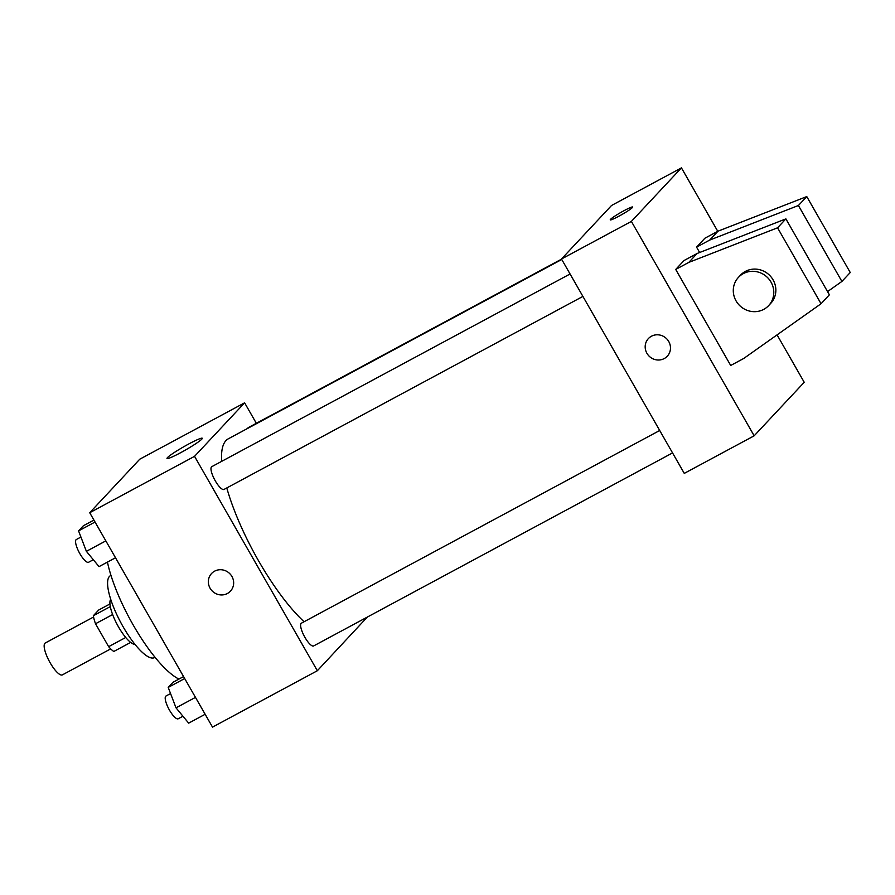<?xml version="1.0" encoding="UTF-8"?>
<svg xmlns="http://www.w3.org/2000/svg" width="895" height="895" viewBox="0 0 895 895"><rect width="100%" height="100%" fill="white"/><g stroke="black" fill="none" stroke-linecap="round" stroke-linejoin="round"><path stroke-width="1.34" d="M93.561 617.024L45.265 643.002A18.09 5.09 61.7 0 0 50.176 662.837A18.09 5.09 61.7 0 0 62.393 674.875L110.7 648.886M110.32 606.609L93.337 615.738L98.696 610.021L109.951 603.957M125.714 637.486L108.642 646.671A24.557 6.903 61.7 0 0 113.799 651.471L130.636 642.42M108.642 646.671L95.519 623.748A24.557 6.903 61.7 0 1 93.337 615.738M112.636 614.541L95.519 623.748M134.966 644.366A25.843 7.272 -118.3 0 1 117.323 624.788A25.843 7.272 -118.3 0 1 110.711 599.281M155.036 657.322L154.488 657.612A46.518 13.078 -118.3 0 1 120.937 622.842A46.518 13.078 -118.3 0 1 110.421 575.686L110.969 575.395M178.922 679.081A82.698 23.248 -118.3 0 1 107.445 562.105M367.33 617.069L317.345 670.735L212.507 727.12L89.713 512.723L139.777 459.191L244.615 402.817L256.339 423.29M226.782 487.943A111.226 31.269 61.7 0 0 258.532 560.773A111.226 31.269 61.7 0 0 304.076 621.745M561.758 259.472L228.292 438.818A111.226 31.269 61.7 0 0 221.691 461.339M317.345 670.735L194.551 456.338L244.615 402.817M561.568 259.136L248.318 427.597A12.922 3.636 61.7 0 0 247.714 428.369M659.704 430.484L301.402 623.188A12.922 3.636 61.7 0 0 304.915 637.352A12.922 3.636 61.7 0 0 313.642 645.944L672.548 452.915M582.913 296.413L224.007 489.442A12.922 3.636 -118.3 0 1 214.688 479.776A12.922 3.636 -118.3 0 1 211.768 466.675L570.07 273.982M194.551 456.338L89.713 512.723M180.533 452.758A20.328 1.846 150.2 0 1 167.007 458.475A20.328 1.846 150.2 0 1 183.721 446.773A20.328 1.846 150.2 0 1 202.281 438.27A20.328 1.846 150.2 0 1 180.533 452.758M231.917 576.458A12.922 12.34 43.1 0 1 230.44 591.159A12.922 12.34 43.1 0 1 212.574 591.349A12.922 12.34 43.1 0 1 211.567 573.505A12.922 12.34 43.1 0 1 231.917 576.458M230.44 591.159A12.922 12.34 43.1 0 1 212.574 591.349A12.922 12.34 43.1 0 1 211.567 573.505M777.073 334.864L804.225 382.277L754.161 435.809L684.272 473.388L561.489 259.002L611.553 205.47L681.442 167.88L717.768 231.302M632.385 207.562A12.922 1.175 150.2 0 1 620.448 215.359A12.922 1.175 150.2 0 1 610.256 219.857A12.922 1.175 150.2 0 1 620.884 212.428A12.922 1.175 150.2 0 1 632.675 207.013A12.922 1.175 150.2 0 1 632.385 207.562M754.161 435.809L631.378 221.412L561.489 259.002M631.378 221.412L681.442 167.88M632.675 207.025A12.922 1.175 -29.8 0 0 620.884 212.428A12.922 1.175 -29.8 0 0 610.256 219.868M648.394 338.578A12.922 12.34 -136.9 0 0 648.036 354.935A12.922 12.34 -136.9 0 0 664.224 358.571A12.922 12.34 43.1 0 1 648.036 354.935A12.922 12.34 43.1 0 1 648.394 338.578A12.922 12.34 43.1 0 1 666.26 338.388A12.922 12.34 43.1 0 1 667.267 356.232A12.922 12.34 43.1 0 1 664.224 358.571A12.922 12.34 -136.9 0 0 667.267 356.221M730.7 365.473L675.703 269.44L688.803 262.392L777.565 227.8L821.051 303.741L743.801 358.425L730.7 365.473M821.051 303.741L829.385 294.813L785.899 218.883L697.149 253.475L684.048 260.523L675.703 269.44M699.633 252.502L696.567 247.132L704.902 238.215L718.014 231.167L806.764 196.576L850.25 272.516L841.904 281.433L798.418 205.503L709.668 240.084L696.567 247.132M827.551 291.602L841.904 281.433M738.431 277.372L740.523 275.145A20.674 19.746 43.1 0 1 769.107 274.843A20.674 19.746 43.1 0 1 770.718 303.383L768.637 305.62A20.674 19.746 43.1 0 1 763.771 309.357A20.674 19.746 43.1 0 1 737.86 303.55A20.674 19.746 43.1 0 1 738.431 277.372A20.674 19.746 43.1 0 1 767.026 277.07A20.674 19.746 43.1 0 1 768.637 305.62M806.764 196.576L798.418 205.503M785.899 218.883L777.565 227.8M718.014 231.167L709.668 240.084M697.149 253.475L688.803 262.392M115.511 557.764L99.032 566.625L86.39 551.342L78.57 530.892L83.392 525.745L93.93 520.073M105.845 540.882L86.39 551.342M95.049 522.031L78.57 530.892M80.919 537.045L76.355 539.506A12.922 3.636 61.7 0 0 79.868 553.669A12.922 3.636 61.7 0 0 88.594 562.261L93.326 559.722M205.145 714.277L188.666 723.138L176.024 707.844L168.204 687.405L173.015 682.259L183.565 676.586M195.479 697.384L176.024 707.844M184.683 678.544L168.204 687.405M170.553 693.558L165.989 696.019A12.922 3.636 61.7 0 0 169.502 710.182A12.922 3.636 61.7 0 0 178.228 718.774L182.96 716.235"/></g></svg>
